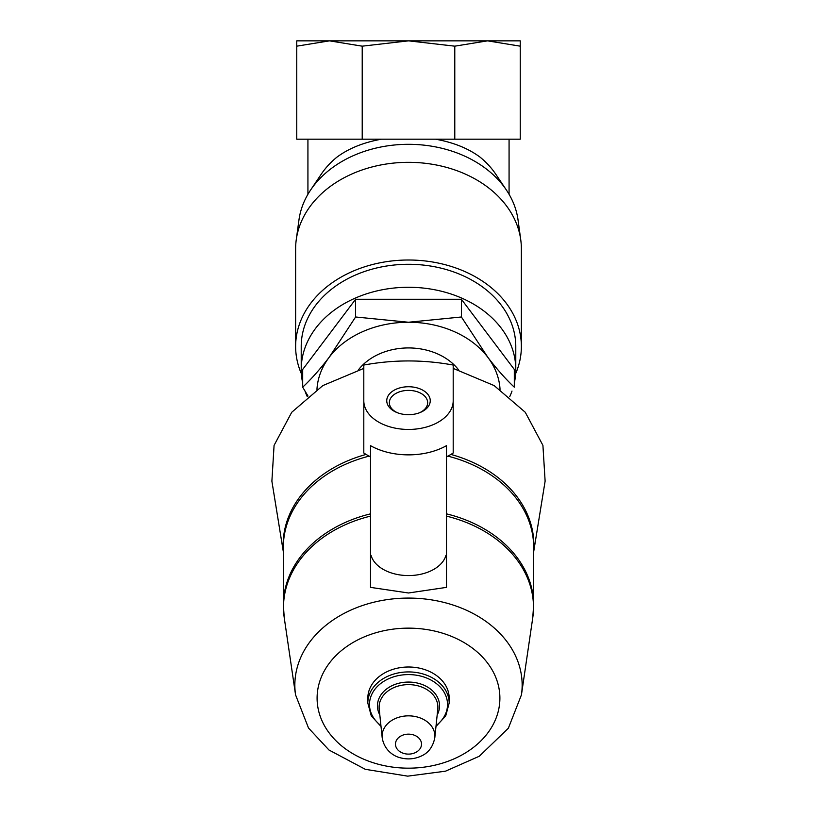 <?xml version="1.0" encoding="UTF-8"?>
<svg xmlns="http://www.w3.org/2000/svg" width="817" height="817" viewBox="0 0 817 817"><rect width="100%" height="100%" fill="white"/><g stroke="black" fill="none" stroke-linecap="round" stroke-linejoin="round"><path stroke-width="1.23" d="M506.305 40.85L487.514 40.85L520.245 40.85L520.245 139.186L454.783 139.186L454.783 46.171L487.514 40.85L520.245 46.171M454.783 139.186L296.755 139.186L296.755 40.85L329.486 40.85L310.695 40.85M296.755 46.171L329.486 40.85L487.514 40.85M301.361 373.665A112.869 86.459 0 0 1 295.631 346.469L295.631 248.787A112.869 86.459 0 0 1 296.244 239.769L298.971 219.875A110.132 84.365 0 0 1 310.572 190.075A110.132 84.365 0 0 1 408.5 144.313A110.132 84.365 0 0 1 506.428 190.075L495.745 174.174A98.122 75.164 0 0 0 480.11 157.181C468.345 148.418 453.476 142.424 435.522 139.186M381.478 139.186C363.534 142.413 348.675 148.418 336.89 157.181A98.122 75.164 0 0 0 321.255 174.174L310.572 190.075M506.428 190.075A110.132 84.365 0 0 1 518.029 219.875L520.746 239.769A112.869 86.459 0 0 1 521.369 248.787L521.369 346.469A112.869 86.459 0 0 1 515.639 373.665M308.009 396.051L302.688 387.187C311.328 379.078 320.141 369.141 329.139 357.346L355.599 316.986L408.5 322.245L461.401 316.986L487.861 357.346C496.869 369.161 505.692 379.108 514.312 387.187L514.312 369.458L461.401 299.267L461.401 316.986M316.955 389.372A91.637 70.191 0 0 1 329.139 357.346A91.637 70.191 0 0 1 408.5 322.245A91.637 70.191 0 0 1 487.861 357.346A91.637 70.191 0 0 1 500.045 389.372M358.387 369.917A58.109 44.516 0 0 1 408.5 347.93A58.109 44.516 0 0 1 458.613 369.917M363.8 431.468L363.8 368.396L322.838 385.583L291.73 412.279L274.073 445.398L271.887 481.131M453.2 400.994L453.2 365.056C423.431 359.572 393.631 359.572 363.8 365.056L363.8 400.994A44.7 28.728 0 0 0 408.5 429.446A44.7 28.728 0 0 0 453.2 400.994L453.2 453.006A62.766 40.339 0 0 1 446.49 456.795M533.654 551.884L545.123 481.131L542.917 445.377L525.26 412.268L494.152 385.583L453.2 368.396L453.2 431.468M381.018 726.466L371.286 715.906L367.824 703.09L367.824 698.157A40.676 31.158 0 0 1 408.5 666.999A40.676 31.158 0 0 1 449.176 698.157L449.176 703.09L445.714 715.906L435.982 726.466M371.081 555.386L370.51 556.234L371.081 555.386A37.991 24.418 0 0 0 408.5 575.566A37.991 24.418 0 0 0 445.919 555.386L446.49 556.234L446.49 587.372L446.49 555.458L445.919 555.386M446.49 555.458L446.49 445.663A57.599 37.031 180 0 1 370.51 445.663L370.51 555.458M370.51 556.234L370.51 587.372L408.5 592.989L446.49 587.372M370.51 456.795A62.766 40.339 0 0 1 363.8 453.006L363.8 401.004M408.5 414.689A21.742 13.971 0 0 0 420.326 412.442A21.742 13.971 0 0 0 424.911 391.547A21.742 13.971 0 0 0 392.089 391.547A21.742 13.971 0 0 0 396.674 412.442A21.742 13.971 0 0 0 408.5 414.689M419.591 412.728A19.148 12.306 0 0 0 427.648 402.699A19.148 12.306 0 0 0 408.5 390.393A19.148 12.306 0 0 0 389.352 402.699A19.148 12.306 0 0 0 397.409 412.728M461.401 299.267L355.599 299.267L302.688 369.458L302.688 387.187M355.599 299.267L355.599 316.986M296.244 239.769A112.869 86.459 0 0 1 408.5 162.328A112.869 86.459 0 0 1 520.746 239.769M295.631 346.469A112.869 86.459 0 0 1 408.5 260.01A112.869 86.459 0 0 1 521.369 346.469M302.688 383.01A107.282 82.18 0 0 1 301.218 369.458L301.218 346.469A107.282 82.18 0 0 1 408.5 264.289A107.282 82.18 0 0 1 515.782 346.469L515.782 369.458A107.282 82.18 0 0 1 514.312 383.01M301.218 369.458A107.282 82.18 0 0 1 408.5 287.278A107.282 82.18 0 0 1 515.782 369.458M512.004 391.077A107.282 82.18 0 0 1 509.726 396.664M307.274 396.664A107.282 82.18 0 0 1 304.996 391.077M362.217 139.186L362.217 46.171L408.5 40.85L454.783 46.171M329.486 40.85L362.217 46.171M408.5 734.146A13.021 9.978 0 0 1 419.775 749.118A13.021 9.978 0 0 1 397.215 749.118A13.021 9.978 0 0 1 408.5 734.146M408.5 715.845A26.41 20.231 0 0 1 434.818 737.68C432.949 747.044 428.179 753.274 420.53 756.368C414.168 759.105 407.612 759.616 400.83 757.9C395.224 756.808 384.388 751.293 382.182 737.68A26.41 20.231 0 0 1 408.5 715.845M382.182 737.68L379.2 708.921A29.392 22.519 0 0 1 408.5 684.626A29.392 22.519 0 0 1 437.8 708.921L434.818 737.68M379.823 714.957A31.046 23.785 0 0 1 408.5 682.062A31.046 23.785 0 0 1 437.177 714.957M380.926 725.629A39.022 29.892 0 0 1 372.45 693.041A39.022 29.892 0 0 1 408.5 674.587A39.022 29.892 0 0 1 444.55 693.041A39.022 29.892 0 0 1 436.074 725.629M367.824 703.09A40.676 31.158 0 0 1 408.5 671.921A40.676 31.158 0 0 1 449.176 703.09M408.5 628.14A91.402 70.017 0 0 1 487.647 733.166A91.402 70.017 0 0 1 329.343 733.166A91.402 70.017 0 0 1 408.5 628.14M408.5 598.075A113.645 87.062 0 0 1 521.44 694.869L508.348 728.243L479.283 756.256L445.51 771.177L407.693 776.15L365.311 769.308L328.965 750.006L308.52 728.049L295.56 694.869A113.645 87.062 0 0 1 408.5 598.075M446.49 513.852A125.154 95.875 0 0 1 533.654 605.203L533.654 547.145A125.154 95.875 0 0 0 447.818 456.121M369.182 456.121A125.154 95.875 0 0 0 283.346 547.145L283.346 605.203A125.154 95.875 0 0 1 370.51 513.852M446.49 516.13A125.001 95.752 0 0 1 532.715 618.061L533.654 605.203M283.346 605.203L284.285 618.061A125.001 95.752 0 0 1 370.51 516.13M450.902 454.426A125.348 96.018 0 0 1 533.654 550.055M283.346 550.055A125.348 96.018 0 0 1 366.098 454.426M509.073 194.303L509.073 139.186M307.927 194.303L307.927 139.186M521.44 694.869L532.715 618.061M295.56 694.869L284.285 618.061M283.346 551.884L271.877 481.131"/></g></svg>
